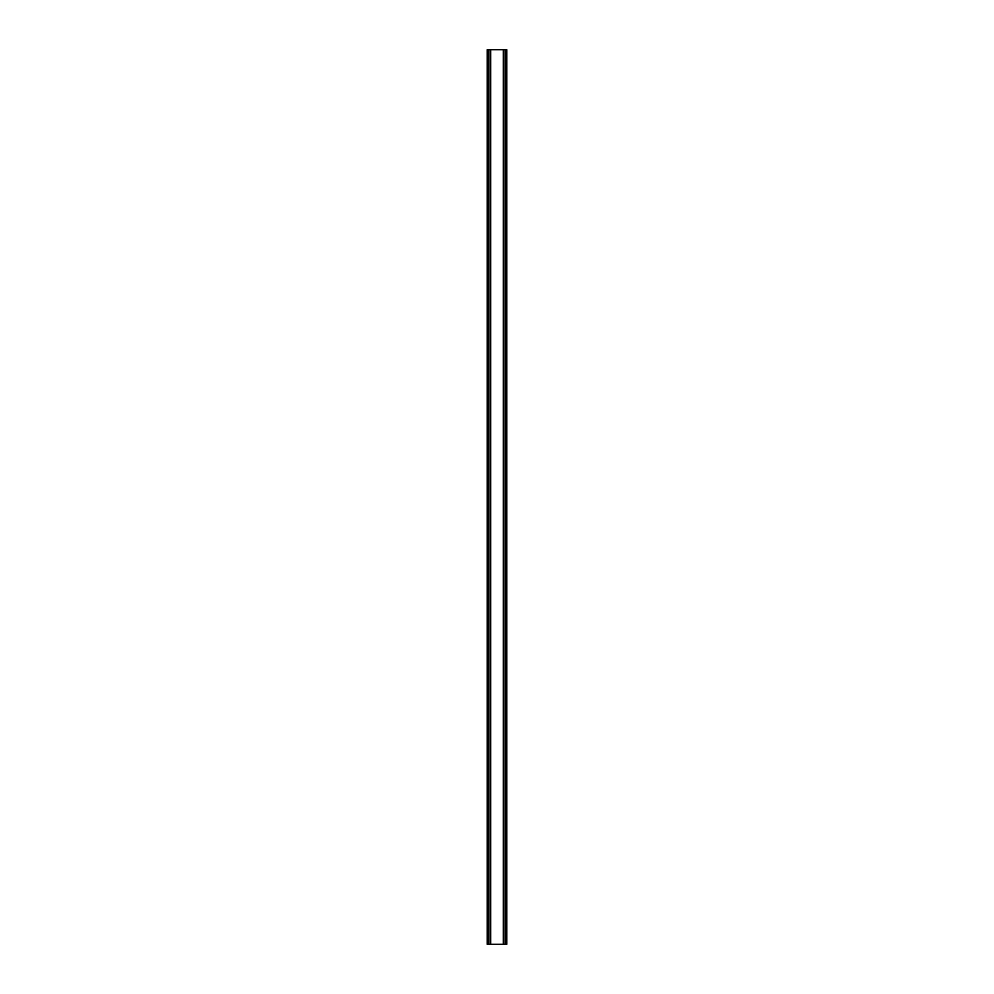 <?xml version="1.0" encoding="UTF-8"?>
<svg xmlns="http://www.w3.org/2000/svg" width="994" height="994" viewBox="0 0 994 994"><rect width="100%" height="100%" fill="white"/><g stroke="black" fill="none" stroke-linecap="round" stroke-linejoin="round"><path stroke-width="1.49" d="M505.399 49.7L487.209 49.7L487.209 944.3L506.791 944.3L506.791 49.7L505.399 49.7L505.399 944.3M506.791 49.7L506.791 944.3M487.209 944.3L487.209 49.7M488.601 49.7L488.601 944.3M490.266 49.7L490.266 944.3M490.725 49.7L490.725 944.3M503.275 49.7L503.275 944.3M503.734 49.7L503.734 944.3"/></g></svg>
